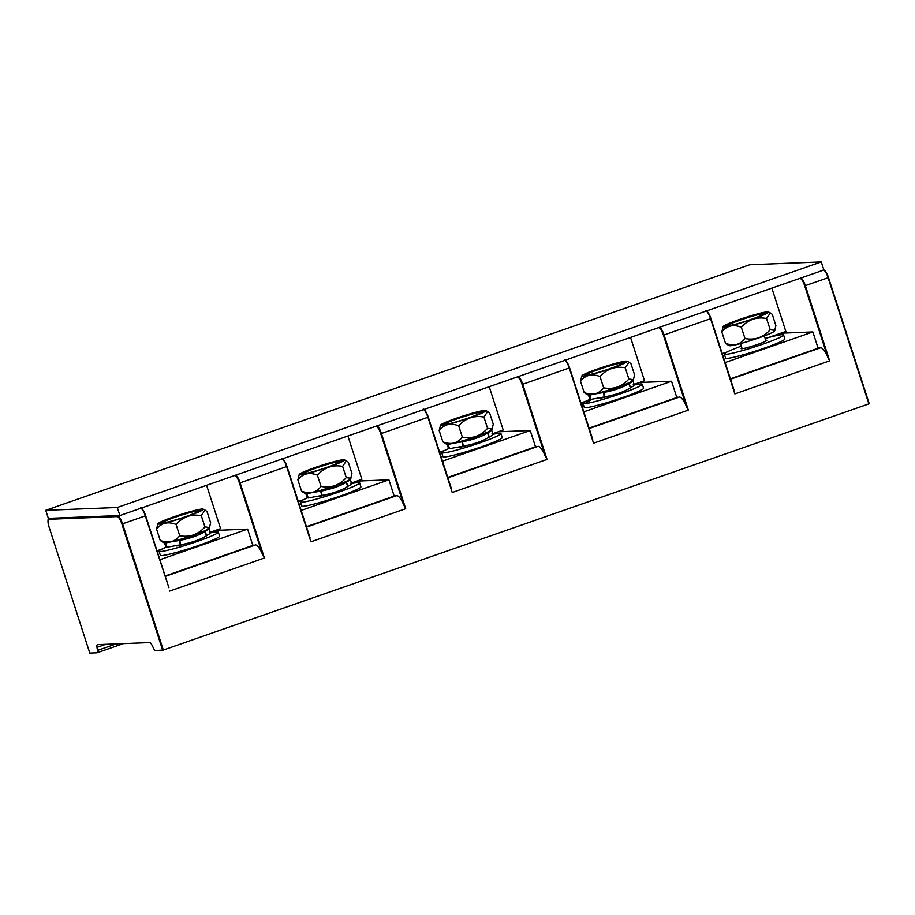 <?xml version="1.0" encoding="UTF-8"?>
<svg xmlns="http://www.w3.org/2000/svg" width="915" height="915" viewBox="0 0 915 915"><rect width="100%" height="100%" fill="white"/><g stroke="black" fill="none" stroke-linecap="round" stroke-linejoin="round"><path stroke-width="1.37" d="M818.113 348.215L812.863 331.939L780.804 333.209M812.863 331.939L725.149 362.546M724.303 354.071L725.606 358.097A31.144 2.516 -17.9 0 0 726.968 358.383A31.144 2.516 -17.9 0 0 760.136 349.553A31.144 2.516 -17.9 0 0 784.864 338.95L783.572 334.924A31.144 2.516 162.1 0 1 758.844 345.527A31.144 2.516 162.1 0 1 725.675 354.357A31.144 2.516 162.1 0 1 724.303 354.071A31.144 2.516 162.1 0 1 741.299 346.167M819.28 347.803L730.399 378.81L820.744 347.746A14.16 3.9 -109.2 0 1 827.766 357.262L804.697 285.835A7.926 2.185 70.8 0 0 799.996 278.412L799.641 278.423M768.108 337.635L785.836 331.447L771.848 288.122M801.037 277.931A8.498 2.345 70.8 0 1 805.372 285.652L829.653 360.842L734.848 393.907L710.944 318.557L664.061 334.947L688.343 410.126L686.456 406.557A14.16 3.9 -109.2 0 0 679.433 397.041L589.088 428.106L677.946 397.099M829.653 360.842L827.766 357.262M828.475 277.565L869.227 403.755L163.328 650.039L155.504 650.508A4.907 1.35 70.8 0 1 153.537 648.232L152.016 645.201A5.662 1.567 -109.2 0 0 149.74 642.57L97.528 644.629A5.662 1.567 -109.2 0 0 97.402 644.652A5.662 1.567 -109.2 0 0 96.99 647.374L97.448 650.439A4.907 1.35 70.8 0 1 97.093 652.784A4.907 1.35 70.8 0 1 96.979 652.807L89.796 653.081L49.033 526.88C47.683 521.15 47.683 518.393 49.055 518.599A8.498 2.345 70.8 0 1 49.25 518.565L119.888 515.545L823.889 269.971L821.281 261.907L749.751 264.721L45.75 510.307L117.28 507.493L821.281 261.907M45.75 510.307L48.346 518.359L50.016 518.29L48.907 519.274A7.926 2.185 70.8 0 0 49.055 526.891M536.648 446.394L447.778 477.401L538.112 446.337A14.16 3.9 -109.2 0 1 545.134 455.853L547.033 459.422L452.216 492.499L428.312 417.149L380.754 433.721A7.926 2.185 70.8 0 0 376.054 426.287L375.71 426.31M492.808 433.664L503.216 430.039L489.216 386.713M535.492 446.795L530.231 430.53L498.183 431.788M530.231 430.53L442.517 461.126M441.671 452.651L442.974 456.688A31.144 2.516 -17.9 0 0 444.347 456.974A31.144 2.516 -17.9 0 0 477.516 448.144A31.144 2.516 -17.9 0 0 502.244 437.542L500.94 433.516A31.144 2.516 162.1 0 1 476.212 444.118A31.144 2.516 162.1 0 1 443.043 452.948A31.144 2.516 162.1 0 1 441.671 452.651A31.144 2.516 162.1 0 1 448.705 448.625M492.911 434.351A31.144 2.516 162.1 0 1 499.567 433.23A31.144 2.516 162.1 0 1 500.94 433.516M458.541 447.092A13.45 1.087 -17.9 0 0 458.507 447.218A13.45 1.087 -17.9 0 0 459.101 447.344A13.45 1.087 -17.9 0 0 468.491 445.102M444.85 443.272L446.726 444.221A23.824 1.921 -17.9 0 0 447.652 444.313A23.824 1.921 -17.9 0 0 472.117 437.862A23.824 1.921 -17.9 0 0 491.915 429.627L493.276 424.217L489.628 412.94L487.706 411.521L483.932 417.068C473.993 415.261 465.586 418.189 458.712 425.864C450.672 422.684 444.164 424.24 439.189 430.53L440.55 425.132A23.824 1.921 162.1 0 1 460.359 416.885A23.824 1.921 162.1 0 1 484.824 410.435A23.824 1.921 162.1 0 1 485.751 410.538A23.824 1.921 162.1 0 1 467.851 418.464A23.824 1.921 162.1 0 1 441.579 425.521A23.824 1.921 162.1 0 1 440.55 425.132M444.759 443.226L442.837 441.808C450.878 444.999 457.386 443.443 462.35 437.141C472.289 438.948 480.695 436.02 487.569 428.346L492.27 428.929M483.932 417.068L487.569 428.346M458.712 425.864L462.35 437.141M439.189 430.53L442.837 441.808M444.736 450.432L439.635 452.216M395.337 495.69L306.456 526.697L396.801 495.633A14.16 3.9 -109.2 0 1 403.824 505.149L405.711 508.717L310.906 541.794L287.001 466.444L240.119 482.834L264.401 558.013L262.514 554.444A14.16 3.9 -109.2 0 0 255.491 544.928L165.146 575.993L254.015 544.985M351.497 482.96L361.894 479.334L347.906 436.009M394.182 496.09L388.921 479.826L356.861 481.084M118.298 515.603L50.016 518.29M119.888 515.545L117.28 507.493M634.118 384.369L644.526 380.743L630.538 337.418M676.803 397.51L671.553 381.235L639.494 382.493M671.553 381.235L583.839 411.83M582.992 403.366L584.285 407.392A31.144 2.516 -17.9 0 0 585.657 407.678A31.144 2.516 -17.9 0 0 618.826 398.849A31.144 2.516 -17.9 0 0 643.554 388.246L642.25 384.22A31.144 2.516 162.1 0 1 617.522 394.822A31.144 2.516 162.1 0 1 584.353 403.652A31.144 2.516 162.1 0 1 582.992 403.366A31.144 2.516 162.1 0 1 590.026 399.329M688.343 410.126L593.538 443.203L569.622 367.853L522.74 384.243L547.033 459.422M580.956 402.92L586.046 401.136M634.232 385.055A31.144 2.516 162.1 0 1 640.889 383.934A31.144 2.516 162.1 0 1 642.25 384.22M599.863 397.796A13.45 1.087 -17.9 0 0 599.828 397.922A13.45 1.087 -17.9 0 0 600.412 398.048A13.45 1.087 -17.9 0 0 609.767 395.818M586.16 393.976L588.036 394.925A23.824 1.921 -17.9 0 0 588.963 395.017A23.824 1.921 -17.9 0 0 613.427 388.566A23.824 1.921 -17.9 0 0 633.226 380.331L634.587 374.921L630.938 363.644L629.017 362.226L625.242 367.773C615.303 365.966 606.897 368.894 600.023 376.568C591.994 373.389 585.486 374.944 580.51 381.235L581.871 375.836A23.824 1.921 162.1 0 1 601.67 367.59A23.824 1.921 162.1 0 1 626.135 361.139A23.824 1.921 162.1 0 1 627.061 361.242A23.824 1.921 162.1 0 1 609.161 369.168A23.824 1.921 162.1 0 1 582.889 376.225A23.824 1.921 162.1 0 1 581.871 375.836M586.08 393.93L584.147 392.512C592.188 395.703 598.696 394.148 603.671 387.846C613.61 389.653 622.017 386.725 628.891 379.05L633.592 379.634M625.242 367.773L628.891 379.05M600.023 376.568L603.671 387.846M580.51 381.235L584.147 392.512M252.86 545.386L247.61 529.122L215.551 530.38M247.61 529.122L159.896 559.717M159.05 551.242L160.342 555.279A31.144 2.516 -17.9 0 0 161.715 555.565A31.144 2.516 -17.9 0 0 194.884 546.735A31.144 2.516 -17.9 0 0 219.611 536.133L218.308 532.107A31.144 2.516 162.1 0 1 193.58 542.698A31.144 2.516 162.1 0 1 160.411 551.528A31.144 2.516 162.1 0 1 159.05 551.242A31.144 2.516 162.1 0 1 166.084 547.216M210.175 532.255L220.584 528.63L206.596 485.293M145.668 515.751L168.932 587.716L145.691 515.74L122.576 523.837L163.328 650.039M168.726 587.156L145.313 515.9A8.498 2.345 -109.2 0 0 140.979 508.191M303.425 499.727L298.324 501.512M388.921 479.826L301.207 510.421M300.36 501.946L301.664 505.984A31.144 2.516 -17.9 0 0 303.037 506.269A31.144 2.516 -17.9 0 0 336.194 497.44A31.144 2.516 -17.9 0 0 360.922 486.837L359.629 482.811A31.144 2.516 162.1 0 1 334.901 493.414A31.144 2.516 162.1 0 1 301.733 502.244A31.144 2.516 162.1 0 1 300.36 501.946A31.144 2.516 162.1 0 1 307.394 497.92M351.6 483.646A31.144 2.516 162.1 0 1 358.257 482.525A31.144 2.516 162.1 0 1 359.629 482.811M317.231 496.376A13.45 1.087 -17.9 0 0 317.196 496.513A13.45 1.087 -17.9 0 0 317.791 496.639A13.45 1.087 -17.9 0 0 327.101 494.42M303.54 492.567L305.404 493.517A23.824 1.921 -17.9 0 0 306.331 493.608A23.824 1.921 -17.9 0 0 330.795 487.157A23.824 1.921 -17.9 0 0 350.594 478.922L351.955 473.513L348.318 462.235L346.385 460.817L342.622 466.364C332.683 464.557 324.276 467.485 317.402 475.16C309.362 471.98 302.854 473.535 297.878 479.826L299.239 474.428A23.824 1.921 162.1 0 1 319.038 466.181A23.824 1.921 162.1 0 1 343.502 459.73A23.824 1.921 162.1 0 1 344.429 459.822A23.824 1.921 162.1 0 1 326.541 467.759A23.824 1.921 162.1 0 1 300.257 474.816A23.824 1.921 162.1 0 1 299.239 474.428M303.448 492.522L301.527 491.103C309.556 494.294 316.064 492.739 321.039 486.437C330.978 488.244 339.385 485.316 346.259 477.641L350.96 478.213M342.622 466.364L346.259 477.641M317.402 475.16L321.039 486.437M297.878 479.826L301.527 491.103M162.104 549.023L157.014 550.807M210.29 532.942A31.144 2.516 162.1 0 1 216.947 531.821A31.144 2.516 162.1 0 1 218.308 532.107M175.92 545.672A13.45 1.087 -17.9 0 0 175.886 545.809A13.45 1.087 -17.9 0 0 176.469 545.935A13.45 1.087 -17.9 0 0 185.814 543.704M162.218 541.863L164.094 542.812A23.824 1.921 -17.9 0 0 165.02 542.904A23.824 1.921 -17.9 0 0 189.485 536.453A23.824 1.921 -17.9 0 0 209.283 528.218L210.644 522.808L207.007 511.531L205.074 510.113L201.3 515.66C191.361 513.853 182.966 516.781 176.08 524.455C168.051 521.275 161.543 522.831 156.568 529.122L157.929 523.723A23.824 1.921 162.1 0 1 177.727 515.477A23.824 1.921 162.1 0 1 202.192 509.026A23.824 1.921 162.1 0 1 203.119 509.117A23.824 1.921 162.1 0 1 185.23 517.055A23.824 1.921 162.1 0 1 158.947 524.112A23.824 1.921 162.1 0 1 157.929 523.723M162.138 541.817L160.205 540.399C168.246 543.59 174.754 542.023 179.729 535.732C189.668 537.54 198.075 534.612 204.949 526.937L209.649 527.509M201.3 515.66L204.949 526.937M176.08 524.455L179.729 535.732M156.568 529.122L160.205 540.399M722.267 353.625L727.368 351.84M765.157 338.459A31.144 2.516 162.1 0 1 782.199 334.638A31.144 2.516 162.1 0 1 783.572 334.924M741.882 347.975A13.45 1.087 -17.9 0 0 741.139 348.626A13.45 1.087 -17.9 0 0 741.733 348.752A13.45 1.087 -17.9 0 0 756.053 344.944A13.45 1.087 -17.9 0 0 766.736 340.357A13.45 1.087 -17.9 0 0 766.141 340.243A13.45 1.087 -17.9 0 0 765.752 340.266M727.471 344.681L729.346 345.63A23.824 1.921 -17.9 0 0 730.273 345.733A23.824 1.921 -17.9 0 0 754.738 339.271A23.824 1.921 -17.9 0 0 774.536 331.036L775.897 325.626L772.26 314.348L770.327 312.941L766.553 318.477C756.625 316.67 748.218 319.598 741.344 327.273C733.304 324.093 726.796 325.649 721.821 331.951L723.182 326.541A23.824 1.921 162.1 0 1 742.98 318.294A23.824 1.921 162.1 0 1 767.445 311.843A23.824 1.921 162.1 0 1 768.371 311.946A23.824 1.921 162.1 0 1 750.483 319.873A23.824 1.921 162.1 0 1 724.2 326.929A23.824 1.921 162.1 0 1 723.182 326.541M727.391 344.635L725.469 343.228C733.498 346.408 740.006 344.852 744.982 338.55C754.921 340.357 763.327 337.429 770.201 329.755L774.902 330.338M766.553 318.477L770.201 329.755M741.344 327.273L744.982 338.55M721.821 331.951L725.469 343.228M588.608 395.028L603.328 392.558A23.813 2.722 -12.8 0 0 603.728 392.489L606.325 390.957L603.74 392.478C614.148 390.499 622.509 387.583 628.799 383.74L622.783 385.272M588.437 394.891L589.82 399.18L590.838 399.386L604.724 396.858L603.728 392.489M605.547 391.06L606.313 390.968C608.109 389.882 608.223 392.89 622.269 385.398M633.237 384.597C635.639 385.695 629.84 387.754 630.629 387.743L630.412 387.891C623.973 391.872 615.406 394.857 604.724 396.858M630.412 387.891L628.799 383.74A23.801 3.717 -21.2 0 0 629.017 383.591C628.193 383.614 634.198 381.475 631.853 380.297M630.629 387.743L629.028 383.591L623.367 385.043M447.298 444.324L462.018 441.853A23.813 2.722 -12.8 0 0 462.407 441.785L465.003 440.264C466.741 440.961 472.06 439.109 480.958 434.694M447.115 444.187L448.51 448.476L449.528 448.682L463.402 446.143L462.407 441.785C472.838 439.795 481.199 436.878 487.489 433.035L481.473 434.568M464.225 440.355L465.003 440.264M491.927 433.893C494.317 434.991 488.519 437.05 489.319 437.038L489.102 437.187C482.663 441.167 474.096 444.152 463.402 446.143M489.102 437.187L487.489 433.035A23.801 3.717 -21.2 0 0 487.706 432.887C486.872 432.909 492.876 430.771 490.531 429.593M305.987 493.62L320.707 491.149L323.693 489.559C325.626 490.2 330.944 488.347 339.648 483.989M305.804 493.482L307.188 497.771L308.218 497.977L322.091 495.438L321.096 491.069L323.693 489.559M321.691 495.518L320.707 491.149A23.824 2.734 -12.8 0 0 321.096 491.069C331.527 489.09 339.877 486.174 346.167 482.331L340.151 483.863M350.605 483.189C353.007 484.287 347.208 486.345 348.009 486.334L347.78 486.483C341.341 490.463 332.786 493.448 322.091 495.438M347.78 486.483L346.167 482.331A23.801 3.717 -21.2 0 0 346.396 482.182C345.561 482.205 351.566 480.066 349.221 478.888M348.009 486.334L346.396 482.182L340.735 483.635M164.666 542.915L179.386 540.445L182.371 538.844C183.709 537.723 183.549 541.074 198.326 533.285M164.494 542.778L165.878 547.067L166.896 547.262L180.781 544.734L179.786 540.365L182.371 538.844M180.381 544.814L179.386 540.445A23.824 2.734 -12.8 0 0 179.786 540.365C190.206 538.386 198.566 535.469 204.857 531.626L198.841 533.148M209.295 532.473C211.697 533.582 205.898 535.641 206.687 535.63L206.47 535.778C200.03 539.759 191.464 542.744 180.781 544.734M206.47 535.778L204.857 531.626A23.801 3.717 -21.2 0 0 205.086 531.478C204.251 531.501 210.256 529.362 207.911 528.184M206.698 535.63L205.086 531.478L199.424 532.93M710.921 318.58L733.99 389.973M705.671 310.734C706.574 309.796 708.324 312.404 710.944 318.557L710.921 318.546A7.926 2.185 -109.2 0 0 706.426 311.146M730.536 379.222L820.744 347.746M868.873 403.927L828.109 277.714L804.697 285.835M823.226 269.731C825.021 270.017 826.783 272.624 828.487 277.554L828.109 277.714A8.498 2.345 -109.2 0 0 823.786 270.005M377.106 425.818A8.498 2.345 70.8 0 1 381.429 433.538L405.711 508.717M452.216 492.499L427.934 417.309A8.498 2.345 -109.2 0 0 423.611 409.6M423.794 409.737A7.926 2.185 -109.2 0 1 428.289 417.137L428.312 417.149C425.704 410.995 423.942 408.387 423.05 409.325M428.3 417.16L451.358 488.564M545.134 455.853L522.065 384.426A7.926 2.185 70.8 0 0 517.364 377.003L517.021 377.014M482.285 411.304A21.091 1.704 162.1 0 1 482.342 411.304A21.091 1.704 -17.9 0 1 469.338 417.709A21.091 1.704 -17.9 0 1 444.107 424.651A21.091 1.704 162.1 0 1 444.061 424.651A21.091 1.704 -17.9 0 1 457.065 418.247A21.091 1.704 -17.9 0 1 482.285 411.304M482.743 412.082A20.53 1.658 -17.9 0 0 481.999 412.013A20.53 1.658 -17.9 0 0 481.953 412.025A20.53 1.658 -17.9 0 0 461.057 417.526A20.53 1.658 -17.9 0 0 443.889 424.629M403.824 505.149L380.754 433.721M306.594 527.097L396.801 495.633M264.401 558.013L169.595 591.09M310.906 541.794L286.624 466.604A8.498 2.345 -109.2 0 0 282.289 458.895M593.538 443.203L569.256 368.013A8.498 2.345 -109.2 0 0 564.921 360.304M734.848 393.907L710.566 318.729A8.498 2.345 -109.2 0 0 706.231 311.009M105.774 644.309L96.99 647.374M97.448 650.439L116.194 643.897M123.331 643.611L97.184 652.738M686.456 406.557L663.386 335.13A7.926 2.185 70.8 0 0 658.674 327.707L658.331 327.719M589.214 428.517L679.433 397.041M659.726 327.227A8.498 2.345 70.8 0 1 664.061 334.947L663.386 335.13M569.61 367.864L592.668 439.269M565.115 360.441A7.926 2.185 -109.2 0 1 569.599 367.841L569.622 367.853C567.014 361.7 565.253 359.092 564.361 360.03M518.416 376.522A8.498 2.345 70.8 0 1 522.74 384.243L522.065 384.426M447.904 477.802L538.112 446.337M623.607 362.008A21.091 1.704 162.1 0 1 623.653 362.008A21.091 1.704 -17.9 0 0 598.376 368.951A21.091 1.704 -17.9 0 0 585.371 375.356A21.091 1.704 162.1 0 0 585.417 375.356A21.091 1.704 -17.9 0 0 610.648 368.413A21.091 1.704 -17.9 0 0 623.653 362.008M624.064 362.786A20.53 1.658 -17.9 0 0 623.309 362.717A20.53 1.658 -17.9 0 0 623.264 362.729A20.53 1.658 -17.9 0 0 602.367 368.242A20.53 1.658 -17.9 0 0 585.2 375.333M869.25 403.755L828.487 277.554A7.926 2.185 -109.2 0 0 823.969 270.142M117.532 515.877A8.498 2.345 70.8 0 1 122.576 523.837L121.889 524.021A7.926 2.185 70.8 0 0 117.189 516.586L117.532 515.877M141.173 508.328A7.926 2.185 -109.2 0 1 145.657 515.728L145.691 515.74C143.072 509.575 141.31 506.967 140.418 507.916M262.514 554.444L239.444 483.017A7.926 2.185 70.8 0 0 234.732 475.583L234.389 475.606M286.978 466.456L310.048 537.86M281.728 458.621C282.632 457.683 284.382 460.279 287.001 466.444L286.978 466.433A7.926 2.185 -109.2 0 0 282.483 459.033M235.784 475.114A8.498 2.345 70.8 0 1 240.119 482.834L239.444 483.017M165.283 576.393L255.491 544.928M340.975 460.6A21.091 1.704 162.1 0 1 341.021 460.6A21.091 1.704 -17.9 0 1 328.016 467.005A21.091 1.704 -17.9 0 1 302.796 473.947A21.091 1.704 162.1 0 1 302.739 473.947A21.091 1.704 -17.9 0 1 315.744 467.542A21.091 1.704 -17.9 0 1 340.975 460.6M341.432 461.377A20.53 1.658 -17.9 0 0 340.689 461.309A20.53 1.658 -17.9 0 0 340.632 461.32A20.53 1.658 -17.9 0 0 319.747 466.822A20.53 1.658 -17.9 0 0 302.579 473.924M199.664 509.895A21.091 1.704 162.1 0 1 199.71 509.895A21.091 1.704 -17.9 0 1 186.706 516.3A21.091 1.704 -17.9 0 1 161.475 523.243A21.091 1.704 162.1 0 1 161.429 523.243A21.091 1.704 -17.9 0 1 174.433 516.838A21.091 1.704 -17.9 0 1 199.664 509.895M200.122 510.673A20.53 1.658 -17.9 0 0 199.367 510.604A20.53 1.658 -17.9 0 0 199.321 510.604A20.53 1.658 -17.9 0 0 178.425 516.117A20.53 1.658 -17.9 0 0 161.269 523.22M162.653 650.222L121.889 524.021M117.189 516.586L48.907 519.274M764.917 312.713A21.091 1.704 162.1 0 1 764.963 312.713A21.091 1.704 -17.9 0 0 739.686 319.655A21.091 1.704 -17.9 0 0 726.682 326.072A21.091 1.704 162.1 0 0 726.739 326.06A21.091 1.704 -17.9 0 0 751.958 319.118A21.091 1.704 -17.9 0 0 764.963 312.713M765.375 313.49A20.53 1.658 -17.9 0 0 764.631 313.433A20.53 1.658 -17.9 0 0 764.574 313.433A20.53 1.658 -17.9 0 0 743.689 318.946A20.53 1.658 -17.9 0 0 726.521 326.037M590.838 399.386L589.855 394.948M604.323 396.927L603.328 392.558L606.062 390.991M449.528 448.682L448.144 444.381M463.013 446.223L462.018 441.853L464.751 440.287M489.319 437.038L487.706 432.887L482.056 434.339M308.218 497.977L306.822 493.677M166.896 547.262L165.912 542.824M485.751 410.538L487.615 411.487M482.903 412.207L472.975 416.405C460.783 420.82 451.187 423.565 444.21 424.629L443.844 424.823M97.093 652.784L123.399 643.611M89.796 653.081L49.033 526.88M49.913 518.302L49.055 518.599M627.061 361.242L628.937 362.191M624.213 362.912L614.297 367.109C602.093 371.524 592.497 374.269 585.52 375.333L585.154 375.527M344.429 459.822L346.305 460.783M341.592 461.503L331.665 465.689C319.461 470.116 309.876 472.861 302.888 473.924L302.522 474.119M203.119 509.117L204.994 510.078M200.271 510.799L190.354 514.985C178.15 519.411 168.566 522.156 161.578 523.22L161.212 523.414M740.464 343.594L742.122 348.718M764.334 335.885L765.992 341.009M768.371 311.946L770.247 312.896M765.535 313.616L755.607 317.814C743.403 322.229 733.819 324.974 726.83 326.037L726.464 326.232M632.883 380.537L634.267 384.826M592.211 399.249L584.742 403.629L592.211 399.249M583.335 404.453L581.746 405.379L583.335 404.453M491.572 429.833L492.956 434.122M350.251 479.117L351.646 483.417M179.775 540.376L180.77 544.745M208.94 528.413L210.324 532.713"/></g></svg>
